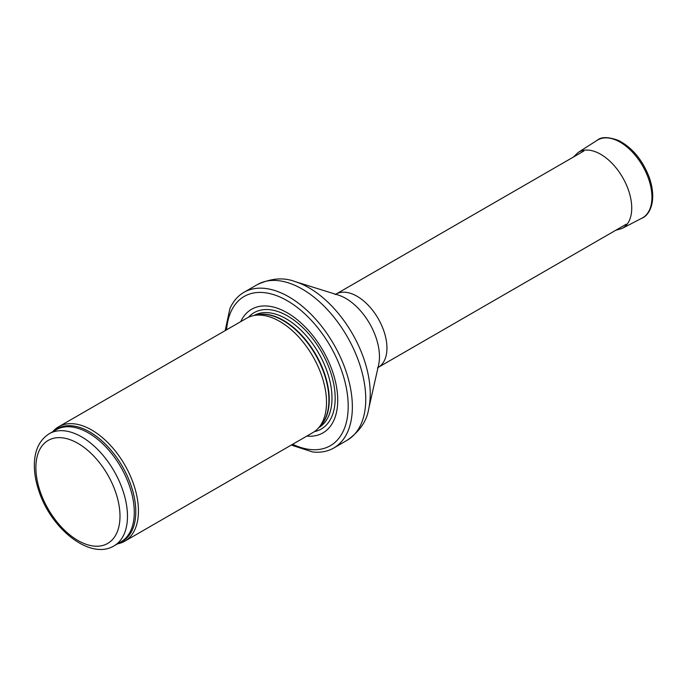 <?xml version="1.0" encoding="UTF-8"?>
<svg xmlns="http://www.w3.org/2000/svg" width="687" height="687" viewBox="0 0 687 687"><rect width="100%" height="100%" fill="white"/><g stroke="black" fill="none" stroke-linecap="round" stroke-linejoin="round"><path stroke-width="1.03" d="M117.529 543.855A66.081 38.154 -120 0 0 124.759 541.201A66.081 38.154 -120 0 0 134.892 488.251A66.081 38.154 -120 0 0 91.723 430.019A66.081 38.154 -120 0 0 58.687 426.747A66.081 38.154 -120 0 0 52.77 431.694M124.759 541.201L312.825 432.621A66.081 38.154 -120 0 0 318.493 427.975A66.081 38.154 -120 0 0 321.061 373.926A66.081 38.154 -120 0 0 279.789 321.447A66.081 38.154 -120 0 0 253.606 315.591A66.081 38.154 -120 0 0 246.753 318.167L58.687 426.747M306.823 436.09A71.362 41.203 -120 0 0 336.733 388.121A71.362 41.203 -120 0 0 287.269 312.808A71.362 41.203 -120 0 0 240.751 321.636M291.254 445.082L312.576 451.96A89.868 51.886 -120 0 0 333.745 448.018A89.868 51.886 -120 0 0 347.519 376.004A89.868 51.886 -120 0 0 288.806 296.81A89.868 51.886 -120 0 0 243.876 292.361A89.868 51.886 -120 0 0 229.879 308.712L225.173 330.627M81.676 436.898A64.758 37.39 -120 0 0 49.301 433.695C39.606 439.852 34.616 450.105 34.35 464.446C34.238 473.077 35.827 482.128 39.107 491.609C51.525 529.368 90.383 560.369 114.059 545.856A64.758 37.39 -120 0 0 123.986 493.962A64.758 37.39 -120 0 0 81.676 436.898M77.94 443.373A59.468 34.333 60 0 1 114.36 537.234A59.468 34.333 60 0 1 41.521 495.19A59.468 34.333 60 0 1 77.94 443.373M114.059 545.856L120.878 541.923A64.758 37.39 -120 0 0 130.796 490.029A64.758 37.39 -120 0 0 88.494 432.965A64.758 37.39 -120 0 0 56.119 429.761L49.301 433.695M118.937 543.039A65.076 37.57 -120 0 0 133.106 492.236A65.076 37.57 -120 0 0 89.774 431.968A65.076 37.57 -120 0 0 54.179 430.878M318.493 427.975L321.052 425.073A64.827 37.433 -120 0 0 323.577 372.053A64.827 37.433 -120 0 0 283.087 320.563A64.827 37.433 -120 0 0 257.402 314.818L253.606 315.591M320.125 426.12A64.758 37.39 -120 0 0 324.419 373.247A64.758 37.39 -120 0 0 283.473 320.4A64.758 37.39 -120 0 0 256.028 315.101M318.751 427.675A64.758 37.39 -120 0 0 328.463 375.729A64.758 37.39 -120 0 0 286.204 318.82A64.758 37.39 -120 0 0 254.001 315.513M314.44 431.599A67.163 38.781 -120 0 0 333.066 380.873A67.163 38.781 -120 0 0 287.681 316.003A67.163 38.781 -120 0 0 248.445 317.291M292.653 444.266A86.167 49.747 -120 0 0 348.137 403.106A86.167 49.747 -120 0 0 287.269 300.726A86.167 49.747 -120 0 0 226.573 329.82M333.745 448.018L347.15 440.273A89.868 51.886 -120 0 0 360.924 368.266A89.868 51.886 -120 0 0 302.22 289.072A89.868 51.886 -120 0 0 257.282 284.624L243.876 292.361M295.187 281.636L338.279 295.058A47.575 27.471 -120 0 1 345.827 298.424A47.575 27.471 -120 0 1 378.606 364.917L368.679 408.945A86.691 50.057 -120 0 0 308.944 287.776A86.691 50.057 -120 0 0 295.187 281.636C283.8 277.204 271.167 278.201 257.282 284.624M377.481 367.974L378.185 367.416A42.293 24.414 -120 0 0 384.668 333.53A42.293 24.414 -120 0 0 357.042 296.269A42.293 24.414 -120 0 0 335.891 294.173L335.058 294.508M642.027 218.131A44.93 25.943 -120 0 0 642.637 165.91A44.93 25.943 -120 0 0 597.106 140.328C601.211 136.653 608.45 136.73 618.807 140.577C632.495 147.86 642.671 160.2 649.327 177.581C657.931 202.974 648.159 215.95 642.027 218.131L622.053 228.47A43.899 25.35 -120 0 0 622.637 177.452A43.899 25.35 -120 0 0 578.162 152.454L597.106 140.328M368.679 408.945C366.832 421.019 359.653 431.462 347.15 440.273M378.185 367.416L626.132 224.271M335.891 294.173L583.847 151.02M615.664 230.308L622.053 228.47M578.162 152.454L573.379 157.065"/></g></svg>
